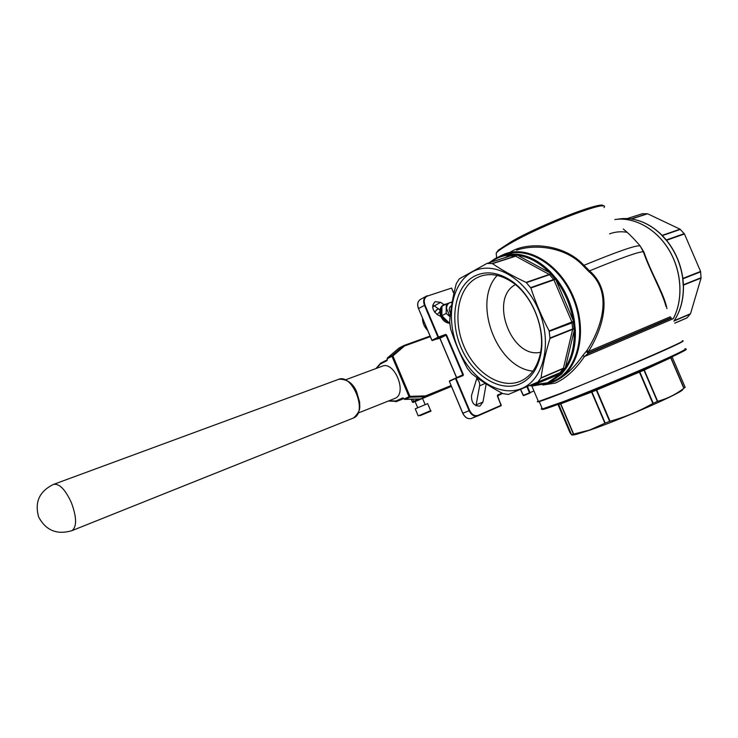 <?xml version="1.0" encoding="UTF-8"?>
<svg xmlns="http://www.w3.org/2000/svg" width="738" height="738" viewBox="0 0 738 738"><rect width="100%" height="100%" fill="white"/><g stroke="black" fill="none" stroke-linecap="round" stroke-linejoin="round"><path stroke-width="1.11" d="M434.636 312.229L437.025 309.48L438.64 308.945L439.94 309.849M432.671 307.183L434.184 305.818L438.64 308.945M450.78 311.168L451.573 305.735M451.591 305.624L451.084 305.901C448.916 307.571 448.722 310.043 450.503 313.318M442.145 306.178L443.049 305.163C439.663 307.534 438.953 311.335 440.918 316.574C443.077 320.836 446.029 323.069 449.756 323.272M434.682 312.294L437.062 309.536L438.723 309.001M418.225 415.891L430.641 410.651L427.662 403.612L415.245 408.852M425.153 404.59L422.523 398.372L415.863 401.121L415.07 401.5L417.708 407.736M394.415 398.621L394.987 398.391C407.819 393.511 394.267 360.135 381.97 366.316L345.485 379.839M666.903 240.92L660.528 233.946C650.824 224.924 640.307 219.841 628.988 218.697L622.162 218.614M531.046 385.116L547.624 382.773L560.493 373.862L561.433 374.258L548.417 383.262M486.176 383.917L482.975 402.035L479.866 406.131C473.944 406.075 471.176 402.468 471.573 395.31L477.034 377.708M519.626 384.074C530.281 379.397 537.255 369.83 540.548 355.375C546.415 329.674 532.283 294.25 510.613 280.339C497.366 271.907 485.124 270.625 473.907 276.473C454.553 287.119 449.211 319.96 461.019 347.441C472.56 375.061 499.294 392.57 519.626 384.074M520.244 381.306L521.342 380.817C530.991 376.076 537.31 367.044 540.308 353.733C545.917 329.074 532.393 295.172 511.619 281.824C500.419 274.582 489.792 272.811 479.728 276.51L476.37 278.069C457.744 288.244 452.551 319.794 463.907 346.214C474.995 372.755 500.733 389.526 520.244 381.306M627.235 232.313C621.036 231.252 615.169 231.769 609.625 233.854M682.927 389.387C682.807 392.505 621.774 419.276 589.948 430.079L576.821 434.212C573.177 435.143 571.452 435.272 571.655 434.599M573.657 434.082L589.607 430.07L604.874 423.234L591.59 392.072L560.779 403.824L573.657 434.082L571.461 434.664L558.362 404.267M557.946 404.424L569.911 432.533L571.461 434.664M539.367 401.509L538.371 401.38M510.124 252.267L512.135 251.049C530.032 241.326 565.207 244.647 583.942 265.329L589.551 270.864C613.85 291.99 603.398 327.7 588.546 351.426L588.989 352.663L584.45 356.509C575.548 369.6 565.834 378.456 555.299 383.087L542.79 385.024M521.526 388.539C499.46 397.625 470.632 378.603 458.178 348.816C445.438 319.157 451.112 283.669 472.016 272.036C492.698 259.933 524.819 277.165 538.629 309.997C552.753 342.681 543.777 379.941 521.526 388.539M559.884 372.782L508.353 394.433L502.938 393.64C491.065 387.339 480.613 380.679 471.591 373.64L467.329 368.336C460.558 355.698 454.968 342.515 450.567 328.788L449.645 321.879C450.567 309.822 452.772 297.1 456.259 283.696L459.276 278.853L486.932 263.448L492.145 263.558L515.364 256.095L510.465 255.938L487.246 263.365M504.691 254.794C527.845 245.606 560.133 265.348 573.389 299.001C586.941 332.534 577.513 370.079 554.828 380.457L552.476 381.481M532.818 385.845L548.399 383.271M532.024 385.808L531.378 384.978M439.793 311.916L437.09 314.489M453.888 293.576L451.564 288.078L427.505 296.021C424.322 297.562 423.483 300.578 424.996 305.071L438.529 337.017L445.66 334.415L432.403 340.578L446.555 334.969L463.353 374.6L462.8 374.803L446.02 335.2L439.968 338.244L456.647 377.616L462.818 374.821L449.368 381.417L462.846 413.252L469.1 410.679L455.521 378.64L456.066 378.409L469.636 410.457C471.831 414.71 474.645 416.352 478.076 415.365L501.268 405.217L497.366 396.011L501.185 405.688L477.606 415.992C474.091 416.721 471.259 414.95 469.1 410.679L469.636 410.457M449.645 322.22L448.889 322.607L441.831 315.698L441.961 306.279L446.287 303.955L446.167 313.41L450.014 316.731L446.527 308.512C446.665 305.449 447.883 303.466 450.18 302.562L446.287 303.955M449.654 322.358L448.889 322.607M446.167 313.41L441.831 315.698M452.228 301.888L450.18 302.562L452.154 302.303M432.782 305.071L434.184 305.818M476.739 378.659C478.971 380.587 479.931 382.985 479.608 385.845L475.973 405.734M440.918 316.574L437.403 314.665C432.099 310.117 431.333 305.781 435.088 301.667L440.715 302.359L443.981 304.656M515.41 284.628C488.704 298.576 511.406 359.36 540.594 352.238M685.15 387.413L672.152 357.007L685.178 387.404L683.831 388.317L670.741 357.782L644.274 370.024L657.659 401.306C667.29 398.668 676.008 394.341 683.831 388.317M657.659 401.306L652.835 403.465L639.431 372.127L596.719 390.005L610.04 421.232C625.021 417.118 639.283 411.195 652.835 403.465M610.04 421.232L604.874 423.234M554.238 381.574L555.52 380.983C565.29 376.02 574.358 367.561 582.725 355.596L586.904 350.559C601.802 327.524 613.26 292.294 588.915 271.63L583.131 265.754C566.055 247.073 535.142 243.669 516.582 250.219M537.541 382.432L541.037 377.856L563.435 368.244L572.67 329.36L549.985 338.419C545.714 352.34 542.734 365.485 541.037 377.856M549.985 338.419L549.164 330.928L571.904 321.999L553.924 279.877L530.862 287.986C535.76 302.857 541.858 317.174 549.164 330.928M530.862 287.986L526.12 282.405L549.229 274.425L515.687 256.197L492.449 263.669C502.172 270.2 513.399 276.446 526.12 282.405M489.257 262.691L495.309 258.475L500.096 256.252L510.235 254.056L517.956 254.296L517.486 255.219L509.847 254.979C502.689 255.523 496.296 257.949 490.669 262.239M550.354 271.833L556.922 279.453L556.009 280.117L549.515 272.58C539.478 262.562 528.805 256.778 517.486 255.219L549.515 272.58L550.354 271.833C540.207 261.704 529.404 255.855 517.956 254.296M556.922 279.453C565.898 291.464 571.682 305.015 574.284 320.117L575.345 330.403C575.834 345.218 572.845 357.718 566.378 367.921L561.433 374.258M665.962 306.418C662.466 292.405 650.04 271.141 643.351 251.787L640.132 245.892L643.942 252.082C650.944 272.912 664.523 294.554 666.912 308.641M642.217 213.762L627.245 218.549L642.217 213.762L647.604 213.78L631.451 218.974M662.17 235.376L680.049 229.195L647.604 213.78M680.049 229.195L684.467 233.974L666.543 240.274M682.871 278.401L700.583 271.436L684.467 233.974M700.583 271.436L701.063 278.078L683.453 285.108M674.191 320.707L690.519 313.705L701.063 278.078M690.519 313.705L686.894 317.958L674.781 323.189L686.894 317.958M683.351 286.87L682.622 277.645C680.547 263.835 675.261 251.547 666.783 240.763M623.259 228.983C628.287 233.014 633.914 238.651 640.132 245.892M497.191 275.412C471.923 302.036 496.536 367.801 532.882 371.131M643.942 252.082L643.351 251.787C639.034 251.547 621.101 257.913 589.551 270.864L588.915 271.63M583.131 265.754L583.942 265.329C617.365 251.575 635.962 245.099 639.717 245.911M670.39 316.75L588.546 351.426L586.904 350.559L588.989 352.663L671.073 317.801M671.645 318.032L588.223 353.493L586.129 351.38M673.074 318.788L584.45 356.509L582.725 355.596M500.927 255.948C524.035 243.577 558.832 262.451 573.251 297.691C588.001 332.773 577.439 372.459 553.002 381.758L548.371 383.28L532.901 385.873L532.513 385.347L560.493 373.862L565.373 367.598L566.378 367.921M575.345 330.403L574.219 330.495L565.373 367.598C571.756 357.506 574.708 345.135 574.219 330.495L573.168 320.32C570.594 305.394 564.874 291.99 556.009 280.117L573.168 320.32L574.284 320.117M510.235 254.056L509.847 254.979L505.013 257.654M511.01 254.02L510.281 255.966M537.817 382.238L560.16 372.598L561.978 373.659M517.107 254.204L515.687 256.197L516.545 254.149M562.328 373.253L560.16 372.598L563.435 368.244L565.889 368.659M551.055 272.59L549.533 274.665L526.443 282.654M550.031 337.995L572.697 328.954L575.28 329.342M556.249 278.613L553.924 279.877L549.533 274.665L551.517 273.097M575.216 328.631L572.697 328.954L571.904 321.999L574.432 321.214M422.551 318.336C422.653 322.884 424.341 326.879 427.625 330.32M449.7 322.801C441.924 319.637 439.341 314.185 441.942 306.454M446.066 304.065L444.682 304.36M445.512 304.37L443.012 305.716M441.841 307.294L441.776 315.237M442.127 316.076L448.178 322.054M430.641 410.651C432.533 411.094 427.717 412.127 420.153 415.651L429.092 411.905L418.215 415.881L415.236 408.834M427.348 412.616L421.029 415.3M352.949 418.206L353.567 417.957C368.216 412.468 352.008 372.432 338.022 379.553L53.985 484.229M71.438 502.79C65.267 489.405 59.28 483.279 53.487 484.414C39.372 491.324 34.437 502.191 38.671 517.015C45.931 530.548 57.047 535.078 72.038 530.622L72.084 530.594C76.946 526.554 76.724 517.283 71.438 502.79M71.549 530.807L353.576 417.948C361.694 410.282 359.434 406.73 359.655 402.145L356.611 391.712C353.022 383.271 347.164 379.101 339.056 379.212M621.322 218.688L617.355 219.251L621.35 218.688M542.07 408.243C540.843 409.036 540.945 409.276 542.375 408.963L543.814 409.129C544.358 409.12 546.277 408.815 564.441 401.979C548.03 408.206 540.705 410.549 542.476 409.009M539.22 401.546L542.375 408.963L563.712 401.481C585.511 393.151 621.405 378.391 648.518 366.574C676.783 354.157 688.914 348.216 684.929 348.742M604.016 207.544C611.212 198.596 543.297 224.306 510.761 243.116C502.827 247.617 497.975 250.938 496.213 253.079L496.388 255.145M499.801 256.252L504.691 253.983C528.104 244.712 560.742 264.665 574.146 298.696C587.835 332.598 578.306 370.55 555.382 381.048L546.609 383.945M683.019 341.011C683.775 341.556 670.067 347.921 641.912 360.126L560.142 393.917C542.799 400.66 535.53 403.123 538.343 401.306M538.214 401.002C536.95 401.74 537.033 401.933 538.445 401.564L559.828 393.723C581.747 385.144 617.955 370.162 645.363 358.299C673.942 345.864 686.257 340.024 682.327 340.781M430.3 336.648L404.516 345.974L392.902 355.956L409.968 396.352L425.614 395.891L451.029 385.596M404.23 398.963L403.465 398.271L395.808 401.767M388.409 401.02L396.776 401.407L403.861 398.566L396.841 401.38L396.066 400.946L402.81 397.865L404.221 398.944L409.055 396.74L391.989 356.343L387.256 358.76L387.081 360.605L380.457 363.972L376.315 368.41M684.873 349.646C687.825 349.544 675.344 355.615 647.438 367.856C620.704 379.498 585.815 393.824 564.487 401.961M446.555 334.969L445.66 334.415M455.632 378.151L449.488 380.928L463.104 375.577L463.353 374.6M497.587 395.033L497.477 395.965L502.458 393.391L497.587 395.033L502.006 393.151M527.476 386.592L530.041 392.634L533.934 390.937M477.726 415.946L471.647 418.381M424.996 305.071L418.52 308.567L431.951 340.301L437.994 337.248L424.461 305.311C422.975 301.132 423.584 298.078 426.269 296.15L427.505 296.021M672.152 357.007L670.925 357.699L683.997 388.188M657.346 401.426L643.96 370.162L639.828 371.961L653.222 403.271M609.625 421.37L596.322 390.171L591.931 391.943L605.206 423.077M573.417 434.138L560.548 403.907L558.712 404.516L571.535 434.627M565.548 369.138L563.288 368.566L540.917 378.17M574.524 321.943L549.303 331.353M530.659 287.608L553.712 279.508L555.797 278.051M487.191 263.365L510.465 255.938L511.526 254.001M511.416 241.64C540.013 225.081 600.492 201.382 601.94 206.003M631.055 218.918L647.281 213.706M642.42 213.716L627.309 218.559M666.303 239.961L684.255 233.651M680.325 229.407L662.401 235.607M683.434 284.757L701.1 277.709M700.666 271.824L682.936 278.798M674.753 323.133L687.115 317.801M690.353 314.01L673.969 321.048M683.471 286.99C683.489 300.2 680.307 311.584 673.905 321.141C680.215 311.593 683.37 300.246 683.351 287.073M673.231 318.724C683.388 299.785 681.894 271.63 669.117 250.2C656.368 228.734 634.034 216.575 614.809 219.564C634.09 216.566 656.423 228.743 669.181 250.191C681.949 271.621 683.443 299.757 673.268 318.715M520.613 389.415L523.565 395.679L529.939 393.105L523.168 395.42L529.524 392.847L526.95 386.804M440.715 302.359L434.248 305.873M485.327 383.373L479.608 385.845M482.975 402.035L476.195 404.839M453.935 293.364L451.601 288.115L453.898 293.539M420.42 299.407L420.337 299.462C417.653 301.39 417.044 304.425 418.52 308.567L418.437 308.622C416.961 304.48 417.597 301.427 420.337 299.462L427.127 295.763M462.846 413.252L462.846 413.252C464.986 417.496 467.818 419.249 471.314 418.52L471.693 418.372M439.977 338.272L439.479 337.986M478.076 415.365L471.314 418.52C467.744 419.267 464.894 417.524 462.754 413.289L449.368 381.426M463.104 375.577L455.65 378.142M438.446 337.524L438.529 337.017L437.994 337.248L438.446 337.524M418.538 308.613L431.868 340.347L439.885 338.299L456.591 377.764M477.993 415.845L501.185 405.688L497.495 395.513M520.511 389.452L523.168 395.411M530.41 385.374L531.535 385.808L529.792 385.633M591.129 391.454L591.931 391.943L591.544 391.288M595.944 389.498L596.322 390.171L596.433 389.304M639.163 371.435L639.828 371.961L639.634 371.232M643.794 369.443L644.274 370.024L644.163 369.277M622.226 218.605L622.817 218.577M398.871 348.151L387.367 358.013L392.099 355.587L403.723 345.615L398.972 348.068L403.751 345.587M403.917 345.513L430.06 336.076L403.898 345.522M420.549 398.907L425.337 396.74L409.682 397.219L404.848 399.415L420.605 398.889L451.296 386.232L415.097 401.573M422.551 398.428L451.37 386.398M388.797 400.863L396.066 400.946M380.457 363.972L380.66 363.161L387.229 359.821M412.754 399.184L413.64 401.287L418.769 398.99M412.33 401.942L413.64 401.287L414.396 401.721C413.308 402.524 412.616 402.588 412.311 401.906L411.186 399.23M424.212 413.935L427.385 412.625L424.267 413.944M387.201 358.281L387.275 358.806M403.852 345.541L404.516 345.974L403.87 345.532L398.926 348.096L387.321 358.031L387.321 358.917M392.099 355.587L392.902 355.956L391.989 356.343L392.099 355.587M409.055 396.74L409.968 396.352L409.682 397.219L409.055 396.74M425.614 395.891L425.337 396.74L425.614 395.891M414.396 401.721L421.343 398.594M420.254 398.926L404.461 399.267M403.585 398.308L402.81 397.865M375.919 368.557L380.66 363.161L387.266 359.793L387.081 360.605M387.339 358.963L387.275 359.793M444.728 304.351L446.047 304.084M422.505 318.226C422.56 322.893 424.285 326.971 427.68 330.458M432.643 306.621L434.147 305.8M436.352 309.914L437.062 309.536M358.271 413.012L394.904 398.428M548.389 383.28L554.828 380.457M496.609 257.774L496.213 253.079L498.298 250.182L511.24 241.713C542.107 223.688 605.538 199.933 603.011 206.04M546.59 383.945L553.814 381.758M683.12 340.938C683.822 341.528 670.104 347.921 641.968 360.098L560.124 393.917L539.367 401.509L538.445 401.564L531.757 385.826M511.619 281.824L510.613 280.339M540.308 353.733L540.548 355.375M482.449 275.615L479.728 276.51M576.821 434.212L572.467 434.387M499.774 256.261L504.691 253.983M537.578 382.413L559.828 372.81M487.098 263.383L510.253 255.975M558.472 404.23L571.47 434.645M564.441 401.979C586.728 393.483 623.758 378.234 650.824 366.38C678.093 354.268 689.652 348.548 685.51 349.222M489.193 262.719L500.096 256.252M660.722 233.983L661.359 234.583M660.667 233.937C650.99 224.942 640.483 219.859 629.136 218.697M661.894 235.09L665.907 239.472M629.044 218.688L628.361 218.623M665.944 239.518L666.331 239.998M666.368 240.044L666.921 240.745M627.715 218.577L622.789 218.568M666.949 240.791C675.399 251.529 680.667 263.78 682.742 277.534M682.742 277.571L682.881 278.494M682.89 278.54L683.462 285.292M683.462 285.338L683.471 285.984M683.462 286.021L683.471 286.944"/></g></svg>
